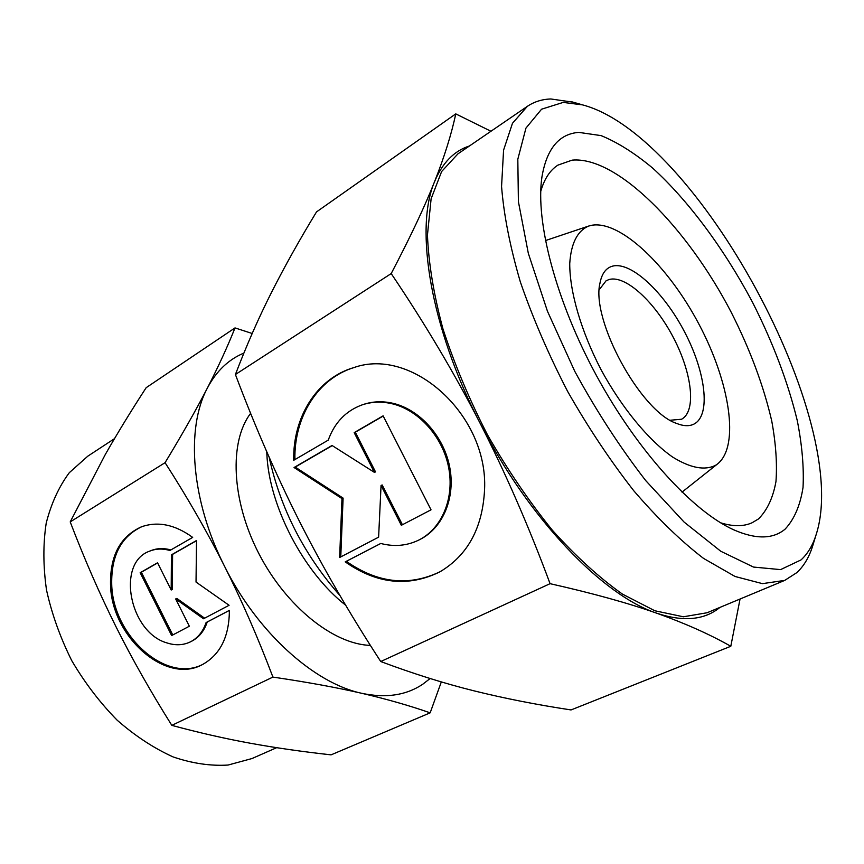 <?xml version="1.0" encoding="UTF-8"?>
<svg xmlns="http://www.w3.org/2000/svg" width="864" height="864" viewBox="0 0 864 864"><rect width="100%" height="100%" fill="white"/><g stroke="black" fill="none" stroke-linecap="round" stroke-linejoin="round"><path stroke-width="1.3" d="M591.354 225.342L588.546 226.098C577.292 230.98 571.018 243.486 569.732 263.639C569.657 291.784 581.137 331.355 601.074 369.727C621.734 407.754 648.518 440.197 672.548 457.013C690.487 468.115 704.905 470.826 715.792 465.167L717.649 463.849C740.005 445.792 729.713 381.856 698.814 323.935C668.185 265.885 620.19 219.791 591.354 225.342M269.147 457.175C280.465 508.702 304.085 554.839 339.995 595.598M266.706 451.613L266.857 453.87C268.898 505.742 303.512 572.324 345.686 605.232M670.216 420.239L681.545 419.245C696.557 411.318 692.172 373.464 673.574 337.932C655.193 302.324 625.676 274.817 609.088 279.515L606.096 280.778L599.292 289.634M694.364 423.878C710.964 414.774 705.672 372.2 684.796 332.348C664.157 292.388 631.174 261.22 612.522 266.155C606.064 267.926 601.906 273.456 600.048 282.755C590.512 319.313 640.537 411.448 676.393 423.349C683.629 426.265 689.612 426.449 694.364 423.878M114.469 438.674L87.804 456.17L69.304 472.694C58.882 486.756 51.181 503.582 46.202 523.174C43.016 544.061 43.124 566.352 46.516 590.047C51.84 614.066 60.253 637.589 71.755 660.647C84.823 682.841 99.976 702.713 117.223 720.252C135.248 736.009 153.889 748.235 173.135 756.94C192.272 763.43 210.578 766.141 228.053 765.05L251.996 758.538L276.664 747.684M370.386 645.376C333.709 644.447 286.016 606.539 258.714 553.338C231.293 500.191 229.111 441.418 250.636 413.348M243.886 353.095C228.539 359.435 216.356 371.11 207.338 388.12C185.695 428.198 191.138 500.785 224.597 566.384C257.278 632.297 314.14 683.197 361.519 693.252C386.435 699.03 409.32 705.553 430.164 712.832L331.074 754.855C302.432 751.691 275.432 747.814 250.096 743.202C224.91 738.612 198.817 732.661 171.817 725.36C150.52 691.448 131.814 658.379 115.711 626.162C99.641 593.924 84.467 559.17 70.211 521.91L105.322 454.464C117.472 433.145 131.09 410.886 146.178 387.677L235.008 327.91C227.545 346.669 218.322 366.736 207.338 388.12C196.355 409.428 182.272 434.279 165.067 462.683C187.477 497.556 207.317 532.127 224.597 566.384C241.823 600.664 257.926 637.567 272.916 677.084C307.141 682.128 336.679 687.517 361.519 693.252C385.636 698.414 406.037 695.412 422.723 684.245L430.132 678.521M169.916 550.476C162.734 548.424 156.049 548.629 149.839 551.07C115.852 562.594 129.481 632.642 167.162 642.978C175.5 645.656 183.244 645.289 190.382 641.876C197.759 638.107 202.997 631.67 206.096 622.566L229.37 610.373C229.262 636.347 220.428 654.34 202.867 664.33C166.082 685.4 111.305 636.617 110.516 584.582C110.02 555.649 120.334 536.382 141.458 526.802C157.95 521.046 175.025 524.578 192.683 537.397L169.916 550.476M149.839 551.07L151.016 550.595C157.162 548.176 163.771 547.96 170.856 549.936M141.988 526.608C121.295 536.371 111.197 555.541 111.715 584.086C112.493 635.742 166.601 684.353 203.429 664.038M196.031 582.066L229.09 605.286L203.504 618.764L175.673 598.946L189.346 626.227L171.634 635.558L140.162 572.713L157.54 562.788L171.191 590.004L171.428 554.85L196.517 540.508L196.031 582.066M196.517 540.702L172.595 554.364L172.346 589.486L171.191 590.004M171.428 554.85L172.595 554.364M157.615 562.928L141.35 572.227L172.768 634.964M140.162 572.713L141.35 572.227M175.673 598.946L176.839 598.428L204.606 618.181M229.37 610.416L207.23 622.015C204.142 631.109 198.904 637.546 191.516 641.304L190.382 641.876M206.096 622.566L207.23 622.015M430.164 712.832L441.32 681.912M252.191 333.493L235.008 327.91M70.211 521.91L165.067 462.683M171.817 725.36L272.916 677.084M813.197 544.234L812.603 546.167C809.104 557.248 803.876 566.039 796.921 572.562L784.75 580.392L762.448 583.643L735.059 576.482L703.534 558.392C680.843 540.994 657.59 518.443 633.776 490.763C610.2 460.566 588.146 427.442 567.616 391.392C548.564 354.532 532.786 317.995 520.301 281.783C510.052 246.737 503.809 214.952 501.563 186.451L503.572 150.152L512.471 123.293L527.342 106.348C534.233 101.704 542.063 99.252 550.854 98.971L573.167 102.19M784.75 580.392L707.119 612.749L683.37 616.788L654.804 610.751L622.447 594.108C599.4 577.822 576.018 556.502 552.312 530.161C528.984 501.347 507.384 469.584 487.523 434.884C469.228 399.319 454.356 363.906 442.886 328.655C433.717 294.419 428.566 263.207 427.453 235.008L431.114 198.806L441.612 171.558L457.942 153.846L527.342 106.348M801.068 559.894L780.602 569.614L753.494 567.065L720.77 551.254L684.094 522.072L645.732 480.6C620.114 447.53 596.452 411.102 574.765 371.315L547.452 311.234L528.325 253.346L518.4 201.636L517.817 159.235L525.938 128.12L541.566 109.199L563.209 102.406L582.628 104.9C696.946 135.151 852.952 422.464 816.08 534.816C812.732 545.4 807.721 553.748 801.068 559.894M540.713 191.495C544.244 179.021 549.968 170.24 557.896 165.132L572.119 160.142C617.101 156.028 687.107 227.383 731.268 312.379C750.082 349.542 763.571 385.733 771.736 420.941C775.85 443.372 777.265 463.558 775.969 481.518C773.042 497.772 767.2 510.257 758.452 518.962L752.09 522.763C743.494 526.63 733.007 526.64 720.619 522.806M785.084 529.157C772.924 539.287 755.773 539.492 733.644 529.783C692.593 511.229 637.232 450.706 596.506 375.7C555.779 300.704 535.162 221.303 541.966 176.774C546.772 148.662 559.062 133.866 578.804 132.386L601.106 135.616C617.512 142.322 634.684 153.133 652.612 168.048C688.586 200.772 724.162 248.994 752.317 301.882C772.945 342.511 787.946 382.115 797.299 420.714C802.116 445.327 804.028 467.554 803.034 487.404C800.248 505.418 794.264 519.34 785.084 529.157M719.95 607.403C704.419 620.114 683.348 622.048 656.716 613.202C685.13 623.344 709.83 634.36 730.804 646.283L740.048 599.022M490.946 131.252L455.76 113.875C451.537 133.942 444.463 156.568 434.538 181.753C442.379 162.853 454 150.93 469.4 145.994M730.804 646.283L571.039 709.938C536.771 704.743 504.49 698.393 474.206 690.887C444.182 683.424 413.035 673.639 380.743 661.532C349.704 613.786 322.693 567.227 299.722 521.867C276.772 476.453 255.334 427.334 235.408 374.512C246.575 345.319 258.606 317.941 271.523 292.367C284.569 266.566 299.56 239.749 316.516 211.907L455.76 113.875M345.211 561.87L380.754 543.467C394.286 546.998 407.052 545.832 419.04 539.946C442.012 528.401 454.788 497.837 448.524 466.906C442.346 435.974 417.852 409.255 390.96 403.488C380.927 401.36 371.347 401.814 362.21 404.849C345.924 410.8 334.606 422.561 328.244 440.122L293.728 460.285C292.691 417.312 316.894 378.184 353.97 367.556C412.333 346.712 488.354 415.292 484.564 489.683C482.609 527.936 467.716 555.325 439.895 571.849C408.413 587.347 376.855 584.021 345.211 561.87L346.324 561.319C377.698 583.286 409.05 586.71 440.37 571.579M362.642 404.708L363.344 404.471C372.47 401.425 382.05 400.972 392.072 403.099C418.943 408.856 443.416 435.532 449.582 466.43C455.836 497.329 443.07 527.861 420.109 539.395L419.04 539.946M354.283 367.47C317.747 378.4 293.987 417.107 294.905 459.605M378.616 537.16L339.638 557.496L341.971 498.593L294.052 467.521L332.035 445.478L374.404 472.37L354.175 432.626L383.108 415.843L431.028 509.814L401.339 525.301L381.056 485.438L378.616 537.16M381.056 485.438L382.158 484.963L402.408 524.74M383.206 416.038L355.309 432.216L375.516 471.906L374.404 472.37M354.175 432.626L355.309 432.216M332.24 445.608L295.218 467.078L343.105 498.107L340.762 556.902M294.052 467.521L295.218 467.078M341.971 498.593L343.105 498.107M380.786 543.467L346.324 561.319M550.076 583.675C592.888 593.32 628.441 603.169 656.716 613.202C602.867 595.609 528.293 518.411 479.812 422.68C505.235 472.37 528.66 526.036 550.076 583.675L380.743 661.532M391.198 273.575C424.753 323.33 454.291 373.032 479.812 422.68C430.38 327.283 414.428 228.485 434.538 181.753C424.634 206.798 410.184 237.406 391.198 273.575L235.408 374.512M588.546 226.098L545.422 240.581M545.378 240.365L545.972 240.397M675.572 423.004L676.393 423.349M599.897 283.63L600.048 282.755M717.649 463.849L682.009 492.134M731.408 528.725L733.644 529.783M541.631 179.226L541.966 176.774M363.344 404.471L362.21 404.849M582.628 104.9L571.212 101.628M816.08 534.816L812.603 546.167"/></g></svg>
